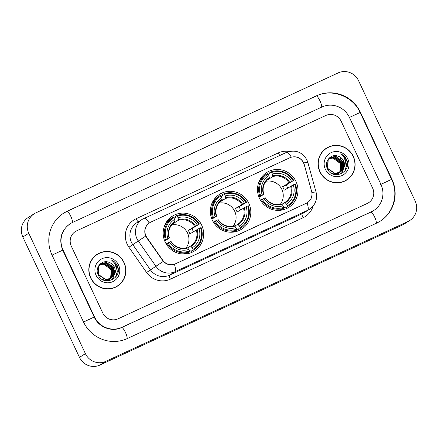 <?xml version="1.0" encoding="UTF-8"?>
<svg xmlns="http://www.w3.org/2000/svg" width="438" height="438" viewBox="0 0 438 438"><rect width="100%" height="100%" fill="white"/><g stroke="black" fill="none" stroke-linecap="round" stroke-linejoin="round"><path stroke-width="0.66" d="M212.337 220.204A20.624 20.093 58 0 0 241.513 229.244A20.624 20.093 58 0 0 248.822 203.314A20.624 20.093 58 0 0 219.641 194.275A20.624 20.093 58 0 0 212.337 220.204M259.493 198.376A20.624 20.093 58 0 0 288.669 207.415A20.624 20.093 58 0 0 295.978 181.485A20.624 20.093 58 0 0 266.797 172.446A20.624 20.093 58 0 0 259.493 198.376M165.175 242.033A20.624 20.093 58 0 0 194.357 251.073A20.624 20.093 58 0 0 201.666 225.143A20.624 20.093 58 0 0 172.484 216.104A20.624 20.093 58 0 0 165.175 242.033M145.958 235.929A10.507 10.238 58 0 0 146.872 237.516L162.717 260.183A10.507 10.238 58 0 0 175.561 263.802L306.129 203.363A10.507 10.238 58 0 0 311.588 191.269L304.24 164.666A10.507 10.238 58 0 0 289.841 157.751L150.776 222.126A10.507 10.238 58 0 0 145.958 235.929M90.65 277.933A18.872 18.391 58 0 0 117.351 286.206A18.872 18.391 58 0 0 124.042 262.477A18.872 18.391 58 0 0 97.34 254.204A18.872 18.391 58 0 0 90.65 277.933M117.056 286.386A18.872 18.391 58 0 0 120.828 283.085M319.899 171.811A18.872 18.391 58 0 0 346.6 180.084A18.872 18.391 58 0 0 353.285 156.355A18.872 18.391 58 0 0 326.584 148.082A18.872 18.391 58 0 0 319.899 171.811M346.299 180.264A18.872 18.391 58 0 0 350.077 176.963M290.744 157.384L291.38 157.176C296.197 156.054 300.057 157.51 302.954 161.551L304.306 164.655L311.938 192.578C312.442 196.996 310.832 200.423 307.104 202.865L174.412 264.289C170.24 265.521 166.533 264.552 163.297 261.387L146.593 237.659L145.164 234.593C144.058 229.731 145.411 225.86 149.221 222.986L149.446 222.838M144.113 218.299A13.622 3.039 65.2 0 1 144.19 218.255A13.622 3.039 65.2 0 1 149.221 222.986L150.535 222.252M307.334 202.728L307.104 202.865A13.622 3.039 65.2 0 1 307.706 210.289L175.014 271.713A13.622 3.039 -114.8 0 0 174.412 264.289M341.164 121.244A11.673 11.377 58 0 0 325.872 115.468L76.661 230.831A11.673 11.377 58 0 0 75.44 231.488A11.673 11.377 58 0 0 71.306 246.167L102.771 313.039A11.673 11.377 58 0 0 118.068 318.82L367.274 203.456A11.673 11.377 58 0 0 368.495 202.794A11.673 11.377 58 0 0 372.634 188.116L341.164 121.244A11.673 11.377 58 0 0 325.872 115.468L76.661 230.831A11.673 11.377 58 0 0 75.44 231.488A11.673 11.377 58 0 0 71.306 246.167L102.771 313.039A11.673 11.377 58 0 0 118.068 318.82L367.274 203.456A11.673 11.377 58 0 0 368.495 202.794A11.673 11.377 58 0 0 372.634 188.116L341.164 121.244M330.909 146.319A18.872 18.391 58 0 0 326.288 148.268M101.665 252.441A18.872 18.391 58 0 0 97.044 254.39M97.444 254.369A18.681 18.199 58 0 0 90.825 277.851A18.681 18.199 58 0 0 117.253 286.041A18.681 18.199 58 0 0 123.866 262.554A18.681 18.199 58 0 0 97.444 254.369L96.847 254.741A18.681 18.199 58 0 0 93.267 257.692M100.039 264.607L103.746 264.174L110.721 269.359L111.455 272.053L110.573 277.769M109.867 278.902L107.89 280.889M111.455 272.053A8.793 8.568 58 0 0 101.616 264.328L99.935 264.711M100.455 264.229L104.687 263.583L111.663 268.768L110.858 277.555L109.659 278.94M109.555 279.039L109.232 279.313M109.122 279.4L108.788 279.652M108.679 279.734L106.478 280.835M100.351 264.322L104.452 263.731L111.427 268.916L110.622 277.703L109.522 278.99M109.423 279.088L109.106 279.367M108.996 279.46L108.668 279.718M108.553 279.8L108.208 280.035M108.328 279.964L106.615 280.851M100.899 263.89L105.629 262.992L112.604 268.182L111.799 276.969L110.173 278.721M110.069 278.809L109.735 279.061M109.62 279.143L105.416 280.665M100.784 263.972L105.394 263.139L112.369 268.324L111.564 277.112L110.047 278.782M109.938 278.869L109.609 279.126M109.5 279.209L109.155 279.444M109.27 279.373L105.788 280.736M114.97 273.016A8.793 8.568 58 0 0 108.87 262.296C101.764 259.345 94.63 267.771 98.035 274.599C103.045 287.219 122.766 278.464 117.521 266.255L117.258 265.652C116.004 263.057 114.077 261.157 111.476 259.958C113.661 261.552 115.101 263.692 115.796 266.375C116.338 268.675 116.065 270.887 114.97 273.016L113.683 275.787L111.159 278.196L105.75 279.488L98.457 274.5L98.95 265.904L101.359 263.577L106.571 262.406L113.546 267.591L112.741 276.378L110.677 278.475M110.562 278.552L104.802 280.079L102.476 279.553M101.244 263.649L106.335 262.554L113.311 267.738L112.506 276.526L110.551 278.541M110.442 278.623L110.097 278.853M110.212 278.782L104.567 280.221L103.521 280.068M108.87 262.296C111.362 263.161 113.157 264.782 114.252 267.147L113.447 275.935L111.038 278.267M111.159 278.196L105.514 279.636L98.222 274.642L98.714 266.052L101.123 263.725M98.961 265.329L100.417 264.163M99.147 265.083L100.182 264.311M96.125 275.398A12.686 12.363 58 0 0 112.747 281.678A12.686 12.363 58 0 0 118.567 265.012A12.686 12.363 58 0 0 101.944 258.732A12.686 12.363 58 0 0 96.125 275.398M112.435 288.335A18.681 18.199 58 0 0 116.656 286.414L117.253 286.041M111.476 259.958L117.149 265.724L118.151 269.501M115.101 264.377L116.207 266.309L117.236 271.845L115.539 277.227M110.902 264.53L113.82 269.206M114.334 271.445L114.345 274.303M114.274 274.812L112.117 279.866M114.767 263.703L116.327 266.238L117.362 271.609L115.818 276.887M114.296 270.449L114.499 273.92M114.427 274.5L112.216 279.822M326.688 148.247A18.681 18.199 58 0 0 320.069 171.729A18.681 18.199 58 0 0 346.496 179.919A18.681 18.199 58 0 0 353.116 156.437A18.681 18.199 58 0 0 326.688 148.247L326.091 148.619A18.681 18.199 58 0 0 322.51 151.575M329.283 158.49L332.99 158.052L339.965 163.237L340.698 165.931L339.817 171.652M339.116 172.78L337.134 174.773M340.698 165.931A8.793 8.568 58 0 0 330.86 158.206L329.179 158.589M329.704 158.113L333.931 157.461L340.906 162.646L340.102 171.433L338.902 172.818M338.798 172.917L338.481 173.191M338.371 173.278L338.037 173.53M337.922 173.612L335.722 174.713M329.595 158.2L333.696 157.609L340.671 162.794L339.866 171.581L338.771 172.868M338.667 172.966L338.35 173.251M338.24 173.339L337.912 173.596M337.802 173.678L337.457 173.913M337.572 173.842L335.858 174.729M330.142 157.768L334.873 156.875L341.848 162.06L341.043 170.847L339.423 172.599M339.313 172.687L338.979 172.944M338.864 173.021L334.659 174.543M330.033 157.85L334.637 157.018L341.613 162.208L340.808 170.995L339.291 172.66M339.187 172.747L338.853 173.005M338.744 173.087L338.399 173.322M338.514 173.251L335.032 174.62M344.213 166.9A8.793 8.568 58 0 0 338.12 156.18C331.008 153.223 323.879 161.649 327.285 168.477C332.289 181.097 352.01 172.342 346.77 160.138L346.502 159.531C345.248 156.935 343.321 155.036 340.72 153.837C342.91 155.435 344.345 157.571 345.04 160.253C345.582 162.553 345.308 164.77 344.213 166.9L342.927 169.665L340.403 172.074L334.993 173.366L327.706 168.378L328.193 159.788L330.602 157.456L335.815 156.284L342.79 161.469L341.985 170.256L339.921 172.353M339.806 172.435L334.052 173.957L331.719 173.432M330.487 157.532L335.579 156.432L342.554 161.617L341.75 170.404L339.795 172.419M339.685 172.501L339.34 172.736M339.461 172.66L333.816 174.105L332.765 173.946M338.12 156.18C340.605 157.045 342.401 158.66 343.496 161.025L342.691 169.813L340.282 172.145M340.403 172.074L334.758 173.514L327.471 168.526L327.958 159.936L330.367 157.603M328.204 159.208L329.661 158.047M328.39 158.961L329.425 158.195M325.368 169.276A12.686 12.363 58 0 0 341.99 175.556A12.686 12.363 58 0 0 347.81 158.89A12.686 12.363 58 0 0 331.194 152.61A12.686 12.363 58 0 0 325.368 169.276M341.678 182.213A18.681 18.199 58 0 0 345.9 180.292L346.496 179.919M340.72 153.837L346.392 159.602L347.394 163.379M344.345 158.255L345.451 160.188L346.48 165.728L344.788 171.105M340.145 158.408L343.069 163.084M343.578 165.323L343.589 168.181M343.518 168.69L341.361 173.749M344.011 157.581L345.571 160.116L346.606 165.487L345.062 170.771M343.54 164.332L343.742 167.798M343.671 168.378L341.459 173.7M186.013 247.957A14.399 14.027 58 0 0 187.546 233.076A14.399 14.027 58 0 0 171.636 224.973M192.983 249.452L193.163 250.251A19.299 18.807 58 0 0 193.508 250.043A19.299 18.807 58 0 0 201.086 227.579L200.544 227.804A18.522 18.046 58 0 1 192.983 249.452L192.216 247.826A16.732 16.305 58 0 0 198.951 228.543L189.889 233.87A14.399 14.027 58 0 0 189.178 232.058A14.399 14.027 58 0 0 188.236 230.35L197.292 225.023A16.732 16.305 58 0 0 178.069 217.763L177.302 216.131A18.522 18.046 58 0 1 198.885 224.289L199.432 224.059A19.299 18.807 58 0 0 176.821 215.518L177.302 216.131M187.617 247.946L190.612 246.068L192.216 247.826M174.078 218.195L175.463 217.325L175.233 216.509L176.821 215.518M199.432 224.059L191.877 228.663A18.484 18.007 -122 0 1 192.797 230.383A18.484 18.007 -122 0 1 193.355 231.702M193.163 250.251L191.576 251.248L191.11 250.58L189.643 251.494L191.11 250.58M191.576 251.248A19.299 18.807 58 0 0 191.921 251.04L193.508 250.043M180.39 253.755A19.299 18.807 58 0 0 188.137 252.841L189.725 251.845L189.539 251.045A18.522 18.046 58 0 1 167.957 242.893L167.113 243.304A19.299 18.807 58 0 0 189.725 251.845M167.113 243.304L166.172 243.895M198.885 224.289L197.292 225.023M198.951 228.543L200.544 227.804M167.957 242.893L169.55 242.154A16.732 16.305 58 0 0 188.773 249.419L189.539 251.045M178.069 217.763L178.469 220.265L172.419 224.048M188.773 249.419L187.678 248.017A14.969 14.585 58 0 1 170.787 241.634L169.55 242.154M187.678 248.017L187.196 247.651C180.598 249.244 175.222 247.202 171.072 241.535M185.663 253.985L185.991 253.783A18.484 18.007 -122 0 1 185.63 253.991M184.661 254.051L185.493 253.531M164.485 240.391L166.298 239.372A18.522 18.046 58 0 1 173.859 217.724L173.377 217.111A19.299 18.807 58 0 0 173.037 217.319L171.45 218.31A19.299 18.807 58 0 0 163.96 227.486M173.037 217.319A19.299 18.807 58 0 0 165.46 239.783M173.859 217.724L174.625 219.356A16.732 16.305 58 0 0 167.891 238.633L166.298 239.372M169.413 238.015C167.699 231.226 169.572 225.844 175.03 221.858L174.625 219.356M167.891 238.633L169.375 238.048L164.71 240.96M175.047 221.174A14.969 14.585 58 0 0 169.128 238.119L169.375 238.048M185.991 253.783L185.838 253.465M191.877 228.663L188.236 230.35M186.993 253.191A20.236 19.715 -122 0 1 186.506 253.892M166.511 221.929A20.236 19.715 -122 0 1 167.36 221.798M233.169 226.123A14.399 14.027 58 0 0 234.702 211.247A14.399 14.027 58 0 0 218.792 203.144M240.139 227.623L240.325 228.422A19.299 18.807 58 0 0 240.665 228.214A19.299 18.807 58 0 0 248.242 205.75L247.7 205.975A18.522 18.046 58 0 1 240.139 227.623L239.372 225.992A16.732 16.305 58 0 0 246.107 206.714L237.051 212.041A14.399 14.027 58 0 0 236.339 210.229A14.399 14.027 58 0 0 235.392 208.521L244.448 203.194A16.732 16.305 58 0 0 225.225 195.928L224.459 194.302A18.522 18.046 58 0 1 246.041 202.455L246.589 202.23A19.299 18.807 58 0 0 223.977 193.689L224.459 194.302M234.773 226.112L237.774 224.24L239.372 225.992M221.239 196.361L222.619 195.496L222.389 194.68L223.977 193.689M246.589 202.23L239.033 206.835A18.484 18.007 -122 0 1 239.953 208.554A18.484 18.007 -122 0 1 240.511 209.873M240.325 228.422L238.737 229.419L238.267 228.745L236.799 229.665L238.267 228.751M238.737 229.419A19.299 18.807 58 0 0 239.077 229.211L240.665 228.214M227.546 231.926A19.299 18.807 58 0 0 235.294 231.012L236.881 230.016L236.695 229.216A18.522 18.046 58 0 1 215.113 221.064L214.27 221.475A19.299 18.807 58 0 0 236.881 230.016M214.27 221.475L213.328 222.066M246.041 202.455L244.448 203.194M246.107 206.714L247.7 205.975M215.113 221.064L216.706 220.325A16.732 16.305 58 0 0 235.929 227.59L236.695 229.216M225.225 195.928L225.63 198.436L219.575 202.219M235.929 227.59L234.834 226.189A14.969 14.585 58 0 1 217.943 219.805L216.706 220.325M234.834 226.189L234.352 225.822C227.755 227.415 222.378 225.373 218.228 219.706M232.819 232.156L233.147 231.948A18.484 18.007 -122 0 1 232.786 232.162M231.817 232.222L232.649 231.702M211.647 218.562L213.454 217.544A18.522 18.046 58 0 1 221.015 195.895L220.533 195.282A19.299 18.807 58 0 0 220.194 195.49L218.606 196.481A19.299 18.807 58 0 0 211.116 205.657M220.194 195.49A19.299 18.807 58 0 0 212.616 217.954M221.015 195.895L221.781 197.527A16.732 16.305 58 0 0 215.047 216.805L213.454 217.544M216.569 216.186C214.855 209.397 216.728 204.015 222.186 200.029L221.781 197.527M215.047 216.805L216.531 216.213L211.866 219.131M222.203 199.345A14.969 14.585 58 0 0 216.284 216.284L216.531 216.213M233.147 231.948L232.994 231.636M239.033 206.835L235.392 208.521M234.155 231.363A20.236 19.715 -122 0 1 233.662 232.063M213.673 200.1A20.236 19.715 -122 0 1 214.516 199.969M280.325 204.294A14.399 14.027 58 0 0 281.864 189.419A14.399 14.027 58 0 0 265.954 181.316M287.295 205.794L287.481 206.594A19.299 18.807 58 0 0 287.821 206.386A19.299 18.807 58 0 0 295.398 183.922L294.856 184.146A18.522 18.046 58 0 1 287.295 205.794L286.529 204.163A16.732 16.305 58 0 0 293.263 184.885L284.207 190.212A14.399 14.027 58 0 0 283.495 188.395A14.399 14.027 58 0 0 282.548 186.692L291.609 181.365A16.732 16.305 58 0 0 272.381 174.1L271.615 172.473A18.522 18.046 58 0 1 293.203 180.626L293.745 180.401A19.299 18.807 58 0 0 271.133 171.855L271.615 172.473M281.93 204.283L284.93 202.411L286.529 204.163M268.395 174.532L269.775 173.667L269.545 172.851L271.133 171.855M293.745 180.401L286.189 185.006A18.484 18.007 -122 0 1 287.109 186.725A18.484 18.007 -122 0 1 287.667 188.044M287.481 206.594L285.894 207.585L285.423 206.917L283.955 207.836L285.423 206.922M285.894 207.585A19.299 18.807 58 0 0 286.233 207.382L287.821 206.386M274.703 210.098A19.299 18.807 58 0 0 282.45 209.183L284.038 208.187L283.851 207.388A18.522 18.046 58 0 1 262.269 199.23L261.426 199.646A19.299 18.807 58 0 0 284.038 208.187M261.426 199.646L260.484 200.237M293.203 180.626L291.609 181.365M293.263 184.885L294.856 184.146M262.269 199.23L263.862 198.496A16.732 16.305 58 0 0 283.085 205.756L283.851 207.388M272.381 174.1L272.786 176.607L266.731 180.39M283.085 205.756L281.995 204.36A14.969 14.585 58 0 1 265.099 197.976L263.862 198.496M281.995 204.36L281.486 204.004C274.911 205.586 269.534 203.544 265.384 197.872M279.975 210.328L280.304 210.12A18.484 18.007 -122 0 1 279.948 210.328M278.979 210.393L279.805 209.873M258.803 196.733L260.61 195.715A18.522 18.046 58 0 1 268.171 174.067L267.695 173.453A19.299 18.807 58 0 0 267.35 173.656L265.762 174.653A19.299 18.807 58 0 0 258.272 183.829M267.35 173.656A19.299 18.807 58 0 0 259.772 196.125M268.171 174.067L268.937 175.693A16.732 16.305 58 0 0 262.203 194.976L260.61 195.715M263.725 194.357C262.012 187.568 263.884 182.181 269.343 178.195L268.937 175.693M262.203 194.976L263.687 194.384L259.022 197.303M269.359 177.516A14.969 14.585 58 0 0 263.441 194.456L263.687 194.384M280.304 210.12L280.156 209.807M286.189 185.006L282.548 186.692M281.311 209.528A20.236 19.715 -122 0 1 280.818 210.235M260.829 178.271A20.236 19.715 -122 0 1 261.678 178.135M380.896 184.294L349.425 117.422A21.013 20.476 58 0 0 321.897 107.02L72.686 222.384A21.013 20.476 58 0 0 70.491 223.572A21.013 20.476 58 0 0 63.045 249.994L94.509 316.866A21.013 20.476 58 0 0 122.043 327.268L371.249 211.904A21.013 20.476 58 0 0 373.45 210.716A21.013 20.476 58 0 0 380.896 184.294M358.525 80.636A15.565 15.166 58 0 0 338.131 72.927L35.916 212.83A15.565 15.166 58 0 0 34.284 213.711A15.565 15.166 58 0 0 28.771 233.284L85.41 353.652A15.565 15.166 58 0 0 105.804 361.355L408.024 221.458A15.565 15.166 58 0 0 409.65 220.577A15.565 15.166 58 0 0 415.169 201.004L358.525 80.636M34.284 213.711L28.35 217.423A15.565 15.166 58 0 0 22.831 236.996L79.475 357.364A15.565 15.166 58 0 0 99.869 365.073L402.084 225.17A15.565 15.166 58 0 0 403.716 224.289L409.65 220.577M360.441 112.325A33.463 32.609 58 0 0 316.597 95.758L67.386 211.121A33.463 32.609 58 0 0 63.888 213.016A33.463 32.609 58 0 0 52.029 255.091L83.494 321.963A33.463 32.609 58 0 0 127.343 338.53L376.549 223.166A33.463 32.609 58 0 0 380.053 221.272A33.463 32.609 58 0 0 391.911 179.197L360.441 112.325L349.436 117.444M313.066 206.134A19.458 18.96 -122 0 1 303.052 217.757L170.366 279.181A19.458 18.96 -122 0 1 146.571 272.485L128.92 247.224A19.458 18.96 -122 0 1 136.147 218.721L278.311 152.917A3.893 0.871 -114.8 0 0 279.849 155.457M278.311 152.917A19.458 18.96 -122 0 1 289.222 151.449M170.366 279.181A3.893 0.871 -114.8 0 1 169.451 275.195L175.014 271.713A15.565 15.166 -122 0 1 155.983 266.359L138.331 241.097A15.565 15.166 -122 0 1 136.968 238.748A15.565 15.166 -122 0 1 142.487 219.181L136.919 222.657A15.565 15.166 58 0 0 131.405 242.23A15.565 15.166 58 0 0 132.763 244.579L150.415 269.841A15.565 15.166 58 0 0 169.451 275.195L302.138 213.771A15.565 15.166 58 0 0 303.769 212.89L309.337 209.408A15.565 15.166 -122 0 1 307.706 210.289L302.138 213.771A3.893 0.871 -114.8 0 0 303.052 217.757M145.706 236.082L128.92 247.224M291.38 157.176A13.622 3.039 -114.8 0 0 286.348 152.451L142.487 219.181M311.938 192.578A13.622 0.898 -15.4 0 1 316.05 192.107C317.621 199.345 315.382 205.11 309.337 209.408M146.571 272.485L163.297 261.387M303.698 162.947A13.622 0.898 -15.4 0 1 307.865 162.465L316.05 192.107M136.147 218.721A3.893 0.871 -114.8 0 0 138.315 221.787M190.612 246.068A14.399 14.027 58 0 0 196.268 229.884M195.381 225.964A14.969 14.585 58 0 0 178.49 219.58M191.121 246.424A14.969 14.585 58 0 0 197.04 229.485M194.614 226.364A14.399 14.027 58 0 0 178.469 220.265M237.774 224.24A14.399 14.027 58 0 0 243.424 208.05M242.542 204.135A14.969 14.585 58 0 0 225.647 197.752M238.277 224.595A14.969 14.585 58 0 0 244.196 207.65M241.771 204.535A14.399 14.027 58 0 0 225.63 198.436M284.93 202.411A14.399 14.027 58 0 0 290.58 186.221M289.699 182.301A14.969 14.585 58 0 0 272.803 175.923M285.434 202.767A14.969 14.585 58 0 0 291.352 185.821M288.927 182.701A14.399 14.027 58 0 0 272.786 176.607M316.597 95.758L316.165 96.026A6.225 1.391 65.2 0 1 316.187 96.015A6.225 1.391 65.2 0 1 319.866 100.669A6.225 1.391 65.2 0 1 321.574 107.168M66.943 211.401A6.225 1.391 65.2 0 1 66.976 211.379L316.187 96.015C331.911 88.241 352.94 96.179 360.124 112.5L391.588 179.372L380.447 184.573M376.226 223.314A6.225 1.391 -114.8 0 0 374.517 216.815A6.225 1.391 -114.8 0 0 370.838 212.162A6.225 1.391 -114.8 0 0 370.805 212.184M126.894 338.809A6.225 1.391 -114.8 0 0 125.471 332.513A6.225 1.391 -114.8 0 0 121.633 327.525A6.225 1.391 -114.8 0 0 121.594 327.547L122.043 327.268M83.05 322.242L94.192 317.041L62.722 250.169C58.621 239.257 61.063 230.481 70.042 223.851M52.04 255.113L62.722 250.169M63.439 213.295L66.976 211.379A6.225 1.391 65.2 0 1 70.66 216.038A6.225 1.391 65.2 0 1 72.363 222.537M402.084 225.17L408.024 221.458M99.869 365.073L105.804 361.355M79.475 357.364L85.41 353.652M22.831 236.996L28.771 233.284M391.599 179.388L391.911 179.197M66.959 211.39L67.386 211.121M370.822 212.173L371.249 211.904M94.197 317.057L94.509 316.866M62.733 250.186L63.045 249.994M307.23 202.767L306.731 203.073M149.681 222.718L148.887 223.216M307.865 162.465L306.939 159.974C302.138 151.849 295.278 149.342 286.348 152.451M166.062 222.646L167.294 221.874M213.218 200.818L214.45 200.046M260.375 178.983L261.606 178.217M373.006 210.99L121.633 327.525C112.002 332.327 98.769 327.416 94.192 317.041M379.609 221.551C393.439 213.306 398.876 194.039 391.588 179.372"/></g></svg>
